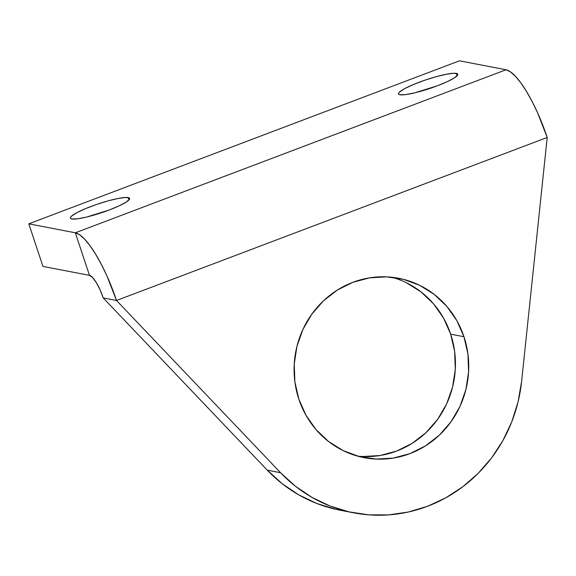 <?xml version="1.0" encoding="UTF-8"?>
<svg xmlns="http://www.w3.org/2000/svg" width="576" height="576" viewBox="0 0 576 576"><rect width="100%" height="100%" fill="white"/><g stroke="black" fill="none" stroke-linecap="round" stroke-linejoin="round"><path stroke-width="0.86" d="M456.358 73.39A31.205 4.716 161.6 0 1 457.769 74.21A31.205 4.716 161.6 0 1 433.519 87.206A31.205 4.716 161.6 0 1 399.96 94.738L398.722 94.19L398.606 93.247L399.636 91.958L404.892 88.531L413.698 84.42L424.699 80.251L436.226 76.666L446.53 74.21L454.032 73.246L457.603 73.937L457.711 74.873L454.565 77.76L447.394 81.605L437.299 85.824L414.684 92.851L405.605 94.594L399.96 94.738A31.205 4.716 161.6 0 1 398.556 93.91A31.205 4.716 161.6 0 1 422.798 80.914A31.205 4.716 161.6 0 1 456.358 73.39L457.135 75.715L456.358 73.39M128.21 197.597A31.205 4.716 161.6 0 1 129.622 198.418A31.205 4.716 161.6 0 1 105.372 211.414A31.205 4.716 161.6 0 1 71.813 218.945L70.574 218.39L70.459 217.454L71.489 216.166L76.745 212.738L85.55 208.627L96.552 204.458L108.079 200.873L118.382 198.418L125.885 197.453L129.456 198.144L129.564 199.08L126.418 201.967L119.246 205.812L109.152 210.031L86.537 217.058L77.458 218.801L71.813 218.945A31.205 4.716 161.6 0 1 70.409 218.117A31.205 4.716 161.6 0 1 94.651 205.121A31.205 4.716 161.6 0 1 128.21 197.597L128.988 199.922L128.21 197.597M406.346 282.737L420.926 291.838L433.483 303.761L443.527 318.053L450.67 334.166L463.968 336.722A91.339 87.178 -79.1 0 1 447.149 426.816A91.339 87.178 -79.1 0 1 364.147 457.661A91.339 87.178 -79.1 0 1 298.865 399.218L294.89 381.902L294.242 364.054L296.942 346.356L302.897 329.486L311.861 314.1L323.496 300.78L337.363 290.045L352.915 282.298L369.569 277.848L386.676 276.862L403.582 279.382L419.638 285.3L434.218 294.394L446.774 306.317L456.818 320.609L463.968 336.722L467.942 354.038L468.59 371.887L465.89 389.585L459.943 406.454L450.972 421.841L439.337 435.161L425.47 445.896L409.918 453.643L393.264 458.093L376.157 459.079L359.251 456.559L343.195 450.641L328.615 441.547L316.058 429.624L306.014 415.332L298.865 399.218A91.339 87.178 -79.1 0 1 315.684 309.125A91.339 87.178 -79.1 0 1 398.686 278.28A91.339 87.178 -79.1 0 1 463.968 336.722L450.67 334.166A91.339 87.178 100.9 0 0 391.99 277.272M353.527 512.806L340.236 510.25A147.499 140.782 100.9 0 1 267.278 470.167L280.577 472.73L267.278 470.167L103.212 297.929L116.503 300.485L547.2 137.47L521.604 381.492A147.499 140.782 -79.1 0 1 353.527 512.806A147.499 140.782 -79.1 0 1 280.577 472.73L116.503 300.485A68.076 17.503 69.3 0 0 75.326 232.798L28.8 223.834L75.326 232.798L506.016 69.775L510.314 71.748L515.268 76.104L520.675 82.67L526.342 91.188L532.037 101.347L537.552 112.738L547.2 137.47A68.076 17.503 -110.7 0 0 506.016 69.775L75.326 232.798L89.489 275.364L42.962 266.407L28.8 223.834L459.497 60.811L506.016 69.775L459.497 60.811L28.8 223.834L42.962 266.407L89.489 275.364A22.694 5.832 69.3 0 1 103.212 297.929L116.503 300.485L280.577 472.73L295.445 486.245L312.026 497.412L329.99 506.002L348.97 511.848L368.604 514.836L388.483 514.901L408.233 512.042L427.442 506.318L445.738 497.844L462.751 486.792L478.152 473.371L491.623 457.855L502.906 440.554L511.776 421.805L518.047 401.99L521.604 381.492L547.2 137.47L116.503 300.485L106.862 275.76L101.347 264.362L95.645 254.21L89.986 245.693L84.571 239.126L79.625 234.77L75.326 232.798L89.489 275.364L92.57 277.474L96.257 282.506L100.001 289.685L103.212 297.929L267.278 470.167L282.154 483.689L298.735 494.849L316.692 503.446L335.678 509.292L340.488 510.3M357.552 456.106A91.339 87.178 100.9 0 0 450.67 334.166L454.644 351.475L455.292 369.331L452.592 387.029L446.645 403.891L437.681 419.285L426.046 432.605L412.178 443.34L396.619 451.08L379.973 455.53L362.866 456.516"/></g></svg>
